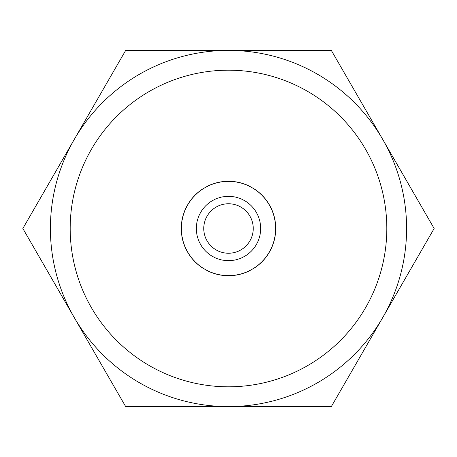 <?xml version="1.0" encoding="UTF-8"?>
<svg xmlns="http://www.w3.org/2000/svg" width="457" height="457" viewBox="0 0 457 457"><rect width="100%" height="100%" fill="white"/><g stroke="black" fill="none" stroke-linecap="round" stroke-linejoin="round"><path stroke-width="0.69" d="M228.5 181.28A47.22 47.22 0 0 1 249.413 186.165L254.709 189.221A47.22 47.22 0 0 1 275.622 225.444L275.622 231.556A47.22 47.22 0 0 1 254.709 267.779L249.413 270.835A47.22 47.22 0 0 1 207.587 270.835L202.291 267.779A47.22 47.22 0 0 1 181.378 231.556L181.378 225.444A47.22 47.22 0 0 1 202.291 189.221L207.587 186.165A47.22 47.22 0 0 1 228.5 181.28M70.189 228.5A158.311 158.311 0 0 0 228.5 386.811A158.311 158.311 0 0 0 386.811 228.5A158.311 158.311 0 0 0 228.5 70.189A158.311 158.311 0 0 0 70.189 228.5M50.401 228.5A178.099 178.099 0 0 0 382.738 317.546A178.099 178.099 0 0 0 228.5 50.401A178.099 178.099 0 0 0 50.401 228.5M228.5 406.599L331.325 406.599L434.15 228.5L331.325 50.401L125.675 50.401L22.85 228.5L125.675 406.599L228.5 406.599M275.622 231.556L275.622 225.444L275.622 231.556M181.378 225.444L181.378 228.5A47.122 47.122 0 0 1 252.058 187.69L254.709 189.221M228.5 196.344A32.156 32.156 0 0 0 196.344 228.5A32.156 32.156 0 0 0 228.5 260.656A32.156 32.156 0 0 0 260.656 228.5A32.156 32.156 0 0 0 228.5 196.344M228.5 203.765A24.735 24.735 0 0 0 203.765 228.5A24.735 24.735 0 0 0 228.5 253.235A24.735 24.735 0 0 0 253.235 228.5A24.735 24.735 0 0 0 228.5 203.765M202.291 189.221L207.587 186.165M254.709 267.779L249.413 270.835M181.378 231.556L181.378 228.5A47.122 47.122 0 0 0 252.058 269.31A47.122 47.122 0 0 0 252.058 187.69"/></g></svg>
